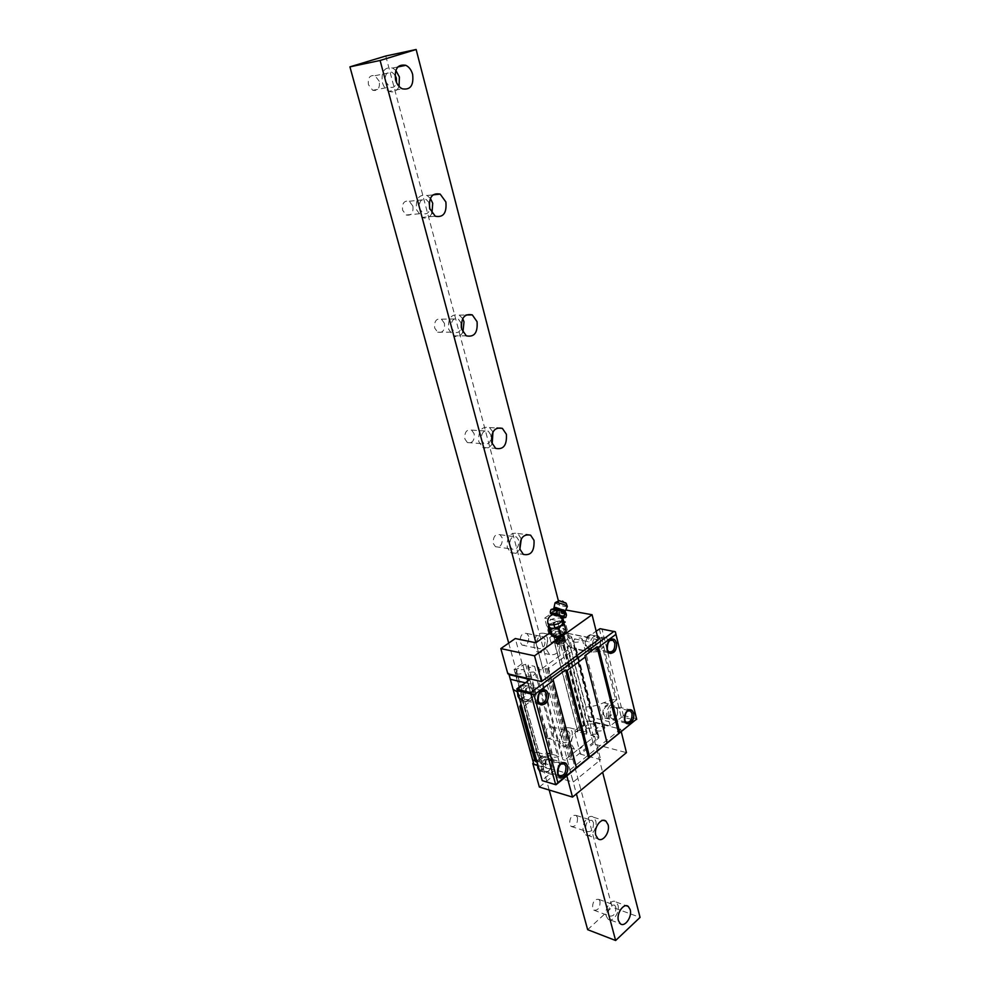 <?xml version="1.0" encoding="UTF-8"?>
<svg xmlns="http://www.w3.org/2000/svg" width="990" height="990" viewBox="0 0 990 990"><rect width="100%" height="100%" fill="white"/><g stroke="black" fill="none" stroke-linecap="round" stroke-linejoin="round"><path stroke-width="0.74" stroke-dasharray="4.95 3.71" d="M535.937 642.708L576.403 793.906M508.712 643.116L549.19 790.008M558.323 600.546L562.852 618.107M564.077 622.834L602.638 772.274M584.744 735.087L582.231 731.078C577.257 727.019 569.547 737.513 571.935 745.21L574.41 749.158C581.538 750.346 584.979 745.656 584.744 735.087M560.093 640.456L557.172 635.914C549.821 634.602 546.332 639.317 546.715 650.034L549.586 654.514C556.949 655.85 560.451 651.16 560.093 640.456M385.766 56.009L612.129 907.162L640.072 917.408M587.664 929.672L612.129 907.162M600.064 901.37L598.851 899.39C594.619 898.821 592.527 901.754 592.577 908.177L593.777 910.144C598.01 910.713 600.113 907.78 600.064 901.37M577.529 817.641L576.13 815.413C571.75 814.758 569.609 817.691 569.72 824.212L571.094 826.415C575.487 827.083 577.628 824.163 577.529 817.641M553.769 729.42L552.173 726.908C547.631 726.153 545.453 729.086 545.626 735.694L547.222 738.181C551.764 738.948 553.942 736.028 553.769 729.42M528.71 636.323L526.841 633.476C522.163 632.647 519.948 635.568 520.208 642.263L522.052 645.084C526.742 645.926 528.957 643.005 528.71 636.323M502.215 537.929L500.049 534.699C495.223 533.796 492.983 536.729 493.317 543.498L495.47 546.703C500.309 547.619 502.561 544.698 502.215 537.929M474.185 433.793L471.624 430.106C466.674 429.153 464.421 432.098 464.867 438.929L467.391 442.579C472.354 443.545 474.618 440.612 474.185 433.793M444.448 323.371L441.429 319.151C436.367 318.186 434.127 321.144 434.672 328.012L437.679 332.207C442.74 333.185 444.993 330.239 444.448 323.371M412.88 206.106L409.278 201.242C404.155 200.314 401.928 203.284 402.608 210.177L406.172 214.991C411.308 215.944 413.535 212.986 412.88 206.106M379.281 81.304L374.975 75.698C369.839 74.844 367.674 77.851 368.466 84.732L372.735 90.3C377.883 91.179 380.061 88.184 379.281 81.304M615.854 907.137L614.654 905.145C610.434 904.6 608.33 907.57 608.367 914.055L609.555 916.035C613.788 916.579 615.891 913.621 615.854 907.137M608.083 919.141C612.562 923.113 620.21 912.26 617.983 905.182L616.077 902.026C611.659 898.079 603.962 908.931 606.214 916.047L608.083 919.141L620.297 923.72M593.493 822.69L592.107 820.438C587.738 819.794 585.597 822.752 585.684 829.348L587.058 831.563C591.438 832.231 593.592 829.261 593.493 822.69M585.597 834.743C590.337 838.777 597.997 828.135 595.708 820.797L593.53 817.257C588.84 813.26 581.118 823.89 583.444 831.266L585.597 834.743L597.948 838.765M569.918 733.64L568.322 731.115C563.793 730.36 561.615 733.33 561.775 740.013L563.36 742.512C567.889 743.267 570.079 740.31 569.918 733.64M561.912 745.767C569.04 746.955 572.48 742.314 572.232 731.833L569.708 727.848C562.592 726.672 559.164 731.338 559.424 741.844L561.912 745.767L574.41 749.158M545.032 639.627L543.176 636.756C538.486 635.927 536.271 638.884 536.518 645.653L538.35 648.5C543.04 649.341 545.267 646.383 545.032 639.627M536.951 651.841C544.314 653.177 547.817 648.537 547.445 637.919L544.512 633.402C537.162 632.09 533.684 636.756 534.068 647.398L536.951 651.841L549.586 654.514M518.698 540.206L516.533 536.951C511.706 536.036 509.466 539.005 509.8 545.849L511.941 549.079C516.78 549.995 519.032 547.037 518.698 540.206M521.309 538.919L517.807 533.474C510.234 532.051 506.707 536.716 507.239 547.482L510.605 552.544L523.376 554.412M519.911 548.906C517.213 553.125 514.119 554.338 510.605 552.544M490.817 434.907L488.268 431.182C483.318 430.217 481.053 433.199 481.486 440.104L484.023 443.805C488.986 444.77 491.25 441.8 490.817 434.907M492.971 431.925L489.444 427.556C481.66 426.059 478.121 430.749 478.801 441.602L482.761 447.393L495.656 448.371M492.166 443.941C489.518 448.025 486.387 449.163 482.761 447.393M461.266 323.272L458.209 318.904C453.16 317.926 450.896 320.921 451.44 327.876L454.435 332.12C457.714 333.37 460.004 331.885 461.328 327.678M462.701 318.619L459.249 315.117C451.304 313.595 447.765 318.297 448.631 329.225L453.321 335.87L466.327 335.845M462.912 332.281C460.35 336.427 457.145 337.627 453.321 335.87M429.19 202.764L426.195 199.497C421.072 198.557 418.832 201.564 419.5 208.544L423.064 213.432C426.319 214.62 428.583 213.221 429.883 209.249M430.365 198.334L427.036 195.5C418.993 194.028 415.491 198.767 416.53 209.731L422.124 217.392L435.254 216.216M431.962 213.345C429.524 217.763 426.257 219.112 422.124 217.392M394.973 74.943L392.003 72.27C386.855 71.404 384.677 74.448 385.469 81.415L389.738 87.07C393.154 88.184 395.406 86.675 396.52 82.541M395.814 70.364L392.597 68.025C384.516 66.664 381.101 71.453 382.338 82.405C383.613 86.724 385.84 89.669 389.033 91.278L402.249 88.803M399.069 86.427C396.879 91.303 393.525 92.912 389.033 91.278M625.098 721.141L624.393 719.371C623.947 715.708 624.962 712.899 627.437 710.968M533.87 764.416L533.833 763.76L566.07 773.054L566.849 775.987M537.372 765.418L554.474 770.369L542.112 780.231M563.743 633.909L565.723 633.452L563.743 633.909L586.427 721.512L589.57 720.794L610.174 725.942L621.955 716.958L635.778 720.312M586.427 721.512L588.357 721.067L620.606 729.135L566.07 773.054M533.462 762.931L533.684 763.711M620.606 729.135L621.324 731.994M587.33 720.807L593.282 743.861L626.46 752.635M514.095 669.351L516.186 669.822L522.869 665.045L525.665 664.389L522.138 663.609L514.095 669.351L538.783 758.773L540.849 759.367L547.272 754.343L549.995 753.712L546.492 752.746L552.903 776.185L573.148 782.125L600.683 759.677L580.437 754.145L593.282 743.861M538.783 758.773L546.492 752.746M554.685 643.624L554.548 642.399L560.922 637.845L558.83 637.424L551.145 642.906L554.685 643.624L577.838 731.87L577.653 730.521L583.778 725.732L581.699 725.2L574.336 730.966L580.437 754.145M577.838 731.87L574.336 730.966M590.696 735.211C594.074 733.751 596.351 733.837 597.539 735.459L597.094 736.869L598.863 737.921L572.183 759.256L569.25 759.082C565.835 760.568 563.545 760.481 562.357 758.835L562.852 757.301L566.787 758.402L594.644 736.226L590.696 735.211L567.691 646.272C571.168 644.837 573.495 644.849 574.646 646.297L574.15 647.596L597.094 736.869M580.375 732.538C583.729 731.09 585.981 731.165 587.144 732.761L586.686 734.172L580.375 732.538L557.259 644.144C560.711 642.733 563.001 642.733 564.139 644.144L563.632 645.443L557.259 644.144M558.843 756.187C555.477 757.659 553.2 757.585 552.036 755.964L552.531 754.429L558.843 756.187L534.612 666.381C531.123 667.817 528.821 667.817 527.67 666.381L528.239 664.958L534.612 666.381M507.845 673.806L508.848 673.089L508.885 674.041M508.848 673.089L533.759 762.708M574.15 647.596L575.92 648.512L548.101 668.795L545.119 668.708C541.604 670.168 539.265 670.168 538.102 668.696L538.659 667.272L542.644 668.163L571.675 647.089L567.691 646.272M522.138 663.609L515.283 638.538M539.352 787.038L552.903 776.185M516.186 669.822L540.849 759.367M522.869 665.045L547.272 754.343M525.665 664.389L549.995 753.712M538.659 667.272L562.852 757.301M542.644 668.163L535.85 642.77M566.787 758.402L573.148 782.125M528.239 664.958L552.531 754.429M545.119 668.708L569.25 759.082M551.145 642.906L544.636 618.156L558.323 608.652L566.515 610.125M563.793 621.757L544.636 618.156M571.675 647.089L565.216 622.017M594.644 736.226L600.683 759.677M563.632 645.443L586.686 734.172M554.548 642.399L577.653 730.521M560.922 637.845L583.778 725.732M558.83 637.424L581.699 725.2M564.684 633.241L558.323 608.652M589.57 720.794L588.468 716.537C584.397 714.112 583.568 710.944 586.006 707.009L570.673 647.559C566.503 645.034 565.649 641.718 568.111 637.634L588.939 641.755L587.8 637.238L596.166 631.15M598.331 639.837L566.961 633.167L568.111 637.634M610.174 725.942L609.085 721.636C605.113 716.228 605.694 710.498 610.818 704.447L616.894 699.683L621.225 717.131M588.468 716.537L609.085 721.636M529.724 679.474L530.986 684.115C535.491 689.943 534.897 696.032 529.192 702.38L522.027 707.689M521.433 697.319C518.748 688.644 529.898 680.551 532.014 689.547L532.236 690.624C532.533 695.289 531.036 698.68 527.732 700.809C524.75 701.972 522.658 700.809 521.433 697.319M599.309 628.873L603.826 647.039L597.589 651.668L591.847 652.076C589.211 649.972 588.233 646.532 588.939 641.755M600.237 639.429L600.311 639.763C600.868 644.428 599.544 647.868 596.351 650.071C593.604 651.148 591.673 649.972 590.56 646.532C588.171 638.105 598.368 630.704 600.237 639.429M537.112 762.189L544.104 756.719L550.663 756.137C553.101 758.192 553.967 761.471 553.274 765.951L554.474 770.369M551.331 761.508L551.517 762.424C551.789 767.027 550.279 770.331 546.963 772.336C544.401 773.227 542.607 772.188 541.58 769.205C539.129 761.31 549.388 753.279 551.331 761.508M608.442 716.376C606.251 708.692 615.656 701.328 617.364 709.323L617.426 709.607C617.933 714.174 616.597 717.49 613.416 719.544C611.028 720.386 609.37 719.334 608.442 716.376M566.961 633.167L587.8 637.238M549.697 632.981L563.644 623.131M570.673 647.559L574.287 648.487C579.422 650.467 584.781 651.024 590.349 650.195L597.589 651.668M590.349 650.195L598.678 647.386L611.808 699.942L603.628 702.751C597.552 705.375 591.673 706.798 586.006 707.009M615.545 699.41L616.894 699.683L603.826 647.039L602.452 646.816L615.545 699.41L611.808 699.942M600.051 628.687L602.081 629.393L623.391 715.51L621.955 716.958M623.391 715.51L636.57 718.691M615.396 631.905L602.081 629.393M598.678 647.386L602.452 646.816M517.065 688.929L542.359 780.318M532.162 750.841L536.753 753.167L534.959 760.939M534.897 760.691L553.274 765.951M521.025 704.063L521.693 698.643L517.337 691.849M525.207 682.754L530.986 684.115M551.405 762.3L551.566 763.08C551.801 767.015 550.502 769.824 547.68 771.519L544.636 771.26L543.114 768.859C542.978 762.053 545.218 759.07 549.871 759.875L551.405 762.3M558.051 774.106L557.494 772.324C557.221 768.723 558.335 765.963 560.835 764.033M523.524 696.836C523.314 689.968 525.603 686.973 530.368 687.864L532.274 691.416C532.509 695.19 531.296 697.95 528.611 699.67L525.22 699.485L523.524 696.836M538.325 701.465L537.731 699.509C537.446 696.168 538.424 693.507 540.676 691.552M600.398 640.307L600.46 640.58C600.905 644.366 599.841 647.151 597.242 648.933L594.297 648.821L592.564 646.074C592.354 639.676 594.384 636.83 598.653 637.535L600.398 640.307M607.674 650.665L606.907 648.722C606.437 645.232 607.353 642.51 609.642 640.53M609.914 716.042C609.753 709.706 611.771 706.86 615.929 707.504L617.55 710.276C617.983 714.174 616.844 716.983 614.146 718.728L611.461 718.554L609.914 716.042M533.771 672.049L535.206 673.064C534.427 675.514 531.865 676.677 527.534 676.566L526.136 675.551C526.903 673.113 529.452 671.938 533.771 672.049M558.212 762.374L559.647 763.538C558.966 766.186 556.491 767.374 552.234 767.114L550.824 765.963C551.492 763.315 553.967 762.114 558.212 762.374M541.728 764.094L540.342 762.968C541.035 760.345 543.485 759.157 547.705 759.392L549.104 760.53C548.423 763.166 545.96 764.354 541.728 764.094M516.929 674.128L515.555 673.138C516.335 670.713 518.871 669.549 523.165 669.648L524.552 670.638C523.772 673.064 521.235 674.227 516.929 674.128M574.905 642.263L573.42 641.26C574.163 639.02 576.613 637.944 580.771 638.005L582.269 639.008C581.526 641.248 579.076 642.337 574.905 642.263M597.663 731.041L596.178 729.89C596.834 727.464 599.197 726.351 603.294 726.561L604.791 727.712C604.135 730.15 601.759 731.251 597.663 731.041M587.157 728.355L585.696 727.229C586.365 724.829 588.716 723.715 592.787 723.925L594.248 725.039C593.592 727.464 591.228 728.566 587.157 728.355M564.275 640.134L562.84 639.156C563.582 636.929 566.02 635.852 570.141 635.914L571.601 636.892C570.859 639.119 568.421 640.196 564.275 640.134M539.575 771.099L540.59 771.024C544.785 769.205 546.542 765.505 545.861 759.949L544.054 757.102C541.753 755.778 539.55 756.62 537.434 759.627L537.285 762.795M540.59 771.024L540.305 769.985C544.067 768.685 545.676 765.53 545.131 760.53C543.225 756.583 540.75 756.632 537.731 760.679L537.434 759.627M613.614 708.432L611.251 705.326L607.872 704.546L608.132 705.561C604.667 706.662 603.17 709.644 603.64 714.508C605.385 718.369 607.637 718.394 610.397 714.607L610.657 715.609C612.958 714.149 613.936 711.748 613.614 708.432M626.41 723.294L604.803 717.985L602.972 715.04C602.378 709.62 604.011 706.13 607.872 704.546M604.803 717.985C606.87 719.124 608.813 718.332 610.657 715.609M519.738 699.435L520.814 699.534L520.517 698.445C524.415 697.294 526.074 694.139 525.504 688.966C523.512 684.808 520.963 684.721 517.832 688.731L517.523 687.629M546.047 690.438L524.23 685.278L526.247 688.421C526.977 694.163 525.158 697.876 520.814 699.534M524.23 685.278L522.609 684.635M517.461 688.384L517.337 690.773M590.325 634.726C586.34 636.149 584.657 639.651 585.276 645.257L587.317 648.475C589.421 649.626 591.389 648.883 593.22 646.26C595.572 644.775 596.562 642.312 596.228 638.847L593.579 635.481L590.325 634.726L590.597 635.79C587.021 636.731 585.474 639.713 585.969 644.75C587.775 648.809 590.102 648.957 592.961 645.208L593.22 646.26M554.153 636.817C547.977 635.753 556.801 629.516 562.58 630.828C564.634 631.323 565.166 632.301 564.164 633.749M554.821 636.347L553.113 635.196C554.016 632.536 556.949 631.236 561.924 631.298L563.657 632.462C562.741 635.122 559.796 636.422 554.821 636.347M566.193 631.236L563.397 628.279C561.664 629.615 559.053 629.912 555.576 629.182L549.759 633.179M548.732 626.645L550.589 623.7L557.543 621.237L560.909 621.287L562.988 622.264L561.652 621.522L563.397 628.279M548.497 625.767L550.589 623.7L557.543 621.237L561.652 621.522M553.113 614.406L561.021 616.758M552.173 614.74L561.813 617.921M564.622 617.859L559.3 616.275C555.786 616.473 553.323 615.582 551.888 613.59L552.123 609.394L560.315 612.773L566.033 613.416L563.595 613.565C558.212 612.34 554.375 610.941 552.086 609.357L552.123 609.394M551.888 613.59L550.589 613.676M559.647 616.386L559.994 614.06C557.333 611.622 554.858 610.719 552.593 611.362M566.416 615.322L566.33 615.26C565.265 613.676 563.273 613.305 560.352 614.159M564.845 617.797L565.748 617.438M558.385 600.546L566.206 603.38L557.754 600.806M563.236 602.328L560.241 601.227L563.236 602.328M556.541 642.931L554.883 641.966L558.038 639.07C553.781 641.471 559.103 642.572 563.236 639.528C565.389 634.429 550.861 639.045 557.828 640.035C561.491 639.095 563.199 637.696 562.964 635.84L555.266 637.04C554.982 639.416 562.691 637.61 562.84 634.59C558.669 630.383 548.126 639.726 560.761 636.186L555.18 637.746L553.546 636.879C554.524 634.516 557.531 633.476 562.555 633.761L564.337 635.122C563.508 637.993 560.625 639.503 555.687 639.639L554.016 638.674C554.982 636.224 557.964 635.122 562.988 635.407L564.77 636.768C563.892 639.664 561.008 641.173 556.12 641.285L554.45 640.32C555.402 637.857 558.397 636.768 563.409 637.053L565.191 638.402C564.325 641.31 561.441 642.819 556.541 642.931M555.625 643.314C556.071 641.706 557.84 640.641 560.934 640.122C563.978 639.627 565.401 640.184 565.203 641.768L563.644 643.141L558.335 644.515L555.625 643.314L558.212 644.441L563.1 643.252L565.624 640.047C564.35 638.241 561.664 638.005 557.58 639.354M563.1 643.252L565.612 640.122C561.008 638.142 557.457 638.872 554.969 642.287L556.628 643.265C561.528 643.141 564.411 641.631 565.278 638.736L563.496 637.374L557.234 638.043L554.536 640.641L556.207 641.619C561.095 641.495 563.978 639.998 564.857 637.09L563.075 635.741C558.051 635.456 555.068 636.545 554.103 639.008L555.774 639.973C560.662 639.849 563.558 638.34 564.424 635.444L562.642 634.095C557.618 633.823 554.635 634.912 553.682 637.362L555.341 638.327C560.278 638.191 563.162 636.681 564.003 633.798L562.221 632.462C557.197 632.202 554.214 633.34 553.286 635.877L554.969 636.941L560.81 636.248M565.203 641.768L565.612 640.122M560.934 640.122C555.143 642.362 555.204 643.24 561.132 642.758C565.562 639.416 564.535 638.191 558.038 639.07L557.234 638.043M558.991 643.129L558.249 642.621L562.035 640.938L562.79 641.446L558.991 643.129M553.831 623.329L553.088 622.846L556.9 621.175L557.642 621.658L553.831 623.329M546.814 669.091L570.921 759.54M548.101 668.795L572.183 759.256M575.92 648.512L598.863 737.921M575.846 647.943L598.764 737.303M603.628 702.751L610.818 704.447M536.914 754.689L544.104 756.719M520.109 705.573L535.169 759.924M521.965 700.586L529.192 702.38M561.924 621.572L563.669 628.328M553.818 622.438L555.576 629.182M548.089 626.336L549.858 633.093M553.472 622.562L555.229 629.306M562.456 619.542L560.055 617.983C553.187 617.933 549.116 619.715 547.854 623.341M551.653 613.478L552.358 611.251M559.3 616.275L559.994 614.06M565.624 617.488L566.33 615.26M553.979 607.897L563.174 611.622L565.166 611.548M553.955 607.674L565.005 611.325M567.32 606.4L565.166 606.561C560.315 605.472 556.937 604.222 555.031 602.811L555.563 602.427M564.25 634.862L562.84 634.59L563.904 633.55M598.851 899.39L614.654 905.145M593.777 910.144L609.555 916.035M616.077 902.026L626.274 905.726M576.13 815.413L592.107 820.438M571.094 826.415L587.058 831.563M593.53 817.257L603.417 820.351M552.173 726.908L568.322 731.115M547.222 738.181L563.36 742.512M569.708 727.848L582.231 731.078M526.841 633.476L543.176 636.756M522.052 645.084L538.35 648.5M544.512 633.402L557.172 635.914M500.049 534.699L516.533 536.951M495.47 546.703L511.941 549.079M517.807 533.474L526.123 534.575M471.624 430.106L488.268 431.182M467.391 442.579L484.023 443.805M489.444 427.556L497.005 428.026M441.429 319.151L458.209 318.904M437.679 332.207L454.435 332.12M459.249 315.117L465.993 314.993M409.278 201.242L426.195 199.497M406.172 214.991L423.064 213.432M427.036 195.5L432.964 194.881M374.975 75.698L392.003 72.27M372.735 90.3L389.738 87.07M392.597 68.025L397.832 66.961M538.102 668.696L562.357 758.835M576.143 648.141L599.061 737.538M574.646 646.297L597.539 735.459M591.847 652.076L574.287 648.487M550.663 756.137L532.187 750.965M521.693 698.643L536.753 753.167M551.566 763.08L551.517 762.424M547.68 771.519L546.963 772.336M544.636 771.26L559.164 775.492M549.871 759.875L562.493 763.451M557.494 772.324L557.556 773.017M542.508 690.748L530.368 687.864M539.6 703.024L525.22 699.485M532.274 691.416L532.236 690.624M528.611 699.67L527.732 700.809M537.731 699.509L537.768 700.128M600.46 640.58L600.311 639.763M597.242 648.933L596.351 650.071M594.297 648.821L608.689 651.729M598.653 637.535L610.979 639.924M606.907 648.722L607.031 649.366M628.662 710.523L615.929 707.504M625.989 722.106L611.461 718.554M617.55 710.276L617.426 709.607M614.146 718.728L613.416 719.544M624.393 719.371L624.529 720.064M564.139 644.144L587.144 732.761M527.67 666.381L552.036 755.964M535.206 673.064L559.647 763.538M526.136 675.551L550.824 765.963M515.555 673.138L540.342 762.968M524.552 670.638L549.104 760.53M573.42 641.26L596.178 729.89M582.269 639.008L604.791 727.712M562.84 639.156L585.696 727.229M571.601 636.892L594.248 725.039M544.054 757.102L565.686 763.203M539.525 770.901L559.511 776.742M631.669 710.152L611.251 705.326M539.958 704.261L519.688 699.262M587.317 648.475L609.122 652.905M593.579 635.481L614.258 639.478M553.41 622.562L554.313 622.178M558.471 600.769L557.828 600.893M563.879 602.304L563.211 601.549M562.431 601.116L560.241 601.227M553.113 635.196L553.286 635.877M563.657 632.462L564.003 633.798M553.088 622.846L556.788 637.015M556.788 637.04L557.135 638.327M557.147 638.402L558.249 642.621M557.642 621.658L562.79 641.446"/><path stroke-width="1.49" d="M380.098 60.477L349.928 66.862L385.766 56.009L416.147 49.5L380.098 60.477L535.937 642.708M576.403 793.906L615.632 940.5L587.664 929.672L549.19 790.008M349.928 66.862L508.712 643.116M416.147 49.5L558.323 600.546M562.852 618.107L564.077 622.834M602.638 772.274L640.072 917.408L615.632 940.5M630.197 909.624L628.304 906.456C623.898 902.496 616.188 913.448 618.428 920.613L620.297 923.72C624.764 927.704 632.412 916.74 630.197 909.624M608.07 824.682L605.905 821.118C601.215 817.096 593.493 827.838 595.807 835.263L597.948 838.765C602.687 842.812 610.347 832.07 608.07 824.682M534.018 540.354L530.603 535.169C523.029 533.746 519.49 538.461 520.01 549.314L523.376 554.412C530.962 555.873 534.513 551.183 534.018 540.354M506.385 434.276L502.363 428.361C494.579 426.851 491.028 431.578 491.708 442.542L495.656 448.371C503.464 449.906 507.041 445.215 506.385 434.276M477.056 321.688L472.292 314.882C464.347 313.347 460.796 318.099 461.637 329.138L466.327 335.845C474.309 337.417 477.885 332.702 477.056 321.688M445.871 201.96L440.191 194.114C432.135 192.617 428.621 197.406 429.66 208.469L435.254 216.216C443.334 217.763 446.874 213.011 445.871 201.96M412.632 74.398C411.382 69.981 409.118 66.949 405.851 65.328C397.757 63.929 394.317 68.768 395.555 79.831C396.817 84.187 399.057 87.182 402.249 88.803C410.38 90.251 413.845 85.449 412.632 74.398M521.309 538.919L519.911 548.906M492.166 443.941L492.971 431.925M461.266 323.272L461.328 327.678M462.912 332.281L464.013 321.849L462.701 318.619M429.883 209.249L429.19 202.764M431.962 213.345L432.717 203.259L430.365 198.334M396.52 82.541L396.309 77.975L394.973 74.943M399.069 86.427L399.391 76.997L395.814 70.364M624.591 720.312C626.348 728.368 635.654 720.831 633.513 713.159C632.61 710.201 630.976 709.125 628.601 709.929C625.383 711.996 624.022 715.374 624.529 720.064L624.591 720.312M627.437 710.968L630.469 710.944L632.028 713.505C632.177 719.891 630.16 722.75 625.989 722.106L625.098 721.141M531.036 693.928L517.349 690.76L517.089 689.3L530.801 692.604L531.036 693.928L533.994 694.918L557.877 782.645L555.959 784.773L542.235 780.64L555.836 784.699M533.994 694.918L553.274 680.662L576.39 767.696L557.877 782.645M567.48 766.087C566.503 763.104 564.733 762.028 562.184 762.882C558.806 764.899 557.259 768.277 557.556 773.017L557.741 773.895C559.734 782.199 569.894 773.97 567.48 766.087M537.966 701.13C540.057 709.78 550.576 701.861 548.052 693.619C546.925 690.277 544.958 689.151 542.136 690.203C538.919 692.258 537.459 695.562 537.768 700.128L537.966 701.13M553.274 680.662L552.989 679.227L565.587 669.933L567.097 670.453L585.226 657.051L607.08 742.921L576.39 767.696M567.097 670.453L589.656 756.991M585.226 657.051L584.929 655.665L597.007 646.742L598.492 647.262L615.941 634.355L636.607 719.087L607.08 742.921M598.492 647.262L619.827 732.637M607.093 649.638C608.924 658.028 618.54 650.789 616.312 642.77C615.285 639.49 613.478 638.34 610.867 639.33C607.773 641.446 606.486 644.787 607.031 649.366L607.093 649.638M530.937 694.04L555.675 784.649M555.959 784.773L636.607 719.087M615.941 634.355L615.359 631.781L600.051 628.687L596.166 631.15M636.718 719.371L615.359 631.781M530.801 692.604L614.048 631.323M519.688 699.262L517.906 696.205L517.337 690.773L542.235 780.64M508.885 674.041L541.456 681.578L534.526 655.826L500.829 648.586L507.845 673.806L508.885 674.041L533.87 764.416L537.372 765.418M542.124 780.231L537.112 762.189L534.959 760.939L519.874 706.538L521.025 704.063M566.849 775.987L572.529 797.099L539.352 787.038L532.793 763.463L533.462 762.931M533.684 763.711L532.793 763.463M621.324 731.994L626.46 752.635L572.529 797.099M500.829 648.586L515.283 638.538L535.85 642.77L549.697 632.981M563.644 623.131L565.216 622.017L563.793 621.757M517.089 689.3L529.724 679.474L508.922 674.648M516.805 688.854L522.027 707.689L519.874 706.538M566.515 610.125L592.07 614.728L598.331 639.837L541.456 681.578M592.07 614.728L534.526 655.826M529.947 750.309L532.162 750.841M532.657 760.06L534.897 760.691M517.337 691.849L513.018 689.399M510.196 679.227L525.207 682.754M560.835 764.033L564.411 763.995L565.946 766.433C566.07 773.289 563.817 776.309 559.164 775.492L558.051 774.106M540.676 691.552L544.772 691.28L546.48 693.978C546.678 700.908 544.376 703.927 539.6 703.024L538.325 701.465M609.642 640.53L613.058 640.332L614.802 643.129C614.988 649.576 612.958 652.435 608.689 651.729L607.674 650.665M597.007 646.742L618.775 733.689M584.929 655.665L607.167 743.057M565.587 669.933L588.592 758.055M552.989 679.227L576.514 767.807M537.285 762.795L537.83 768.116L539.575 771.099M558.014 773.982C557.853 765.901 560.501 762.337 565.958 763.278L567.753 766.161C567.913 774.23 565.253 777.781 559.783 776.828L558.014 773.982M624.863 720.386C624.69 712.85 627.054 709.471 631.942 710.226L633.786 713.233C633.947 720.745 631.583 724.123 626.682 723.356L624.863 720.386M548.324 693.681C548.559 701.836 545.861 705.387 540.231 704.336L538.251 701.192C538.015 693.025 540.701 689.461 546.319 690.513L548.324 693.681M522.609 684.635L517.461 688.384M616.584 642.832C616.807 650.418 614.419 653.796 609.394 652.955L607.365 649.7C607.142 642.102 609.531 638.711 614.53 639.54L616.584 642.832M564.164 633.749C561.553 636.137 558.224 637.164 554.153 636.817M564.461 624.554L566.193 631.249L561.59 635.11L557.667 636.471L561.59 635.11M563.236 622.562L564.362 624.628L550.725 629.479L552.507 636.261L557.667 636.471M552.507 636.261L549.759 633.179M562.456 619.542L561.021 616.758L553.113 614.406C548.918 616.04 547.173 619.022 547.854 623.341L550.205 624.888C557.098 624.95 561.182 623.168 562.456 619.542L563.31 622.859L558.966 628.44L560.736 635.246M558.966 628.44L551.083 628.205L548.002 626.509L549.784 633.278M550.725 629.479L547.854 623.341M549.759 633.229L548.497 625.767M561.813 617.921L564.498 617.711L556.293 614.345L550.564 613.553L552.173 614.74M564.498 617.711L564.077 615.768C561.8 616.411 559.3 615.508 556.603 613.045L556.962 610.694C554.858 608.912 552.865 608.553 550.972 609.605L551.739 609.296M550.589 613.676L550.267 611.845C551.319 613.441 553.311 613.8 556.244 612.934M556.962 610.694L557.321 610.793C560.847 610.607 563.347 611.511 564.783 613.515L566.268 613.812L566.416 615.322M557.704 609.877L551.999 609.221L554.4 609.085C560.216 610.434 564.102 611.882 566.045 613.429L557.704 609.877M564.696 617.661L565.748 617.463L566.441 615.248M555.563 602.427L559.189 600.645L566.206 603.38M558.385 600.546L565.723 602.885M520.889 707.367L535.974 761.817M564.362 624.628L566.119 631.41M558.62 628.563L560.389 635.37M550.452 629.417L552.234 636.211M556.603 613.045L557.321 610.793M564.077 615.768L564.783 613.515M564.312 615.879L565.018 613.639M550.267 611.845L550.972 609.605M565.005 611.325L565.166 611.548C563.731 610.31 560.6 609.122 555.786 608.009L552.519 609.122M553.979 607.897L555.031 602.811L557.11 602.588C562.37 603.801 565.785 605.088 567.344 606.474L565.278 610.941L555.897 607.514L553.955 607.674M626.274 905.726L628.304 906.456M603.417 820.351L605.905 821.118M526.123 534.575L530.603 535.169M497.005 428.026L502.363 428.361M465.993 314.993L472.292 314.882M432.964 194.881L440.191 194.114M397.832 66.961L405.851 65.328M532.187 750.965L529.972 750.346M562.493 763.451L564.411 763.995M544.772 691.28L542.508 690.748M610.979 639.924L613.058 640.332M630.469 710.944L628.662 710.523M564.461 624.504L566.193 631.249M565.748 617.463L566.441 615.273M565.166 611.548L565.971 613.367M563.211 601.549L562.431 601.116M566.206 603.318L567.32 606.4"/></g></svg>
